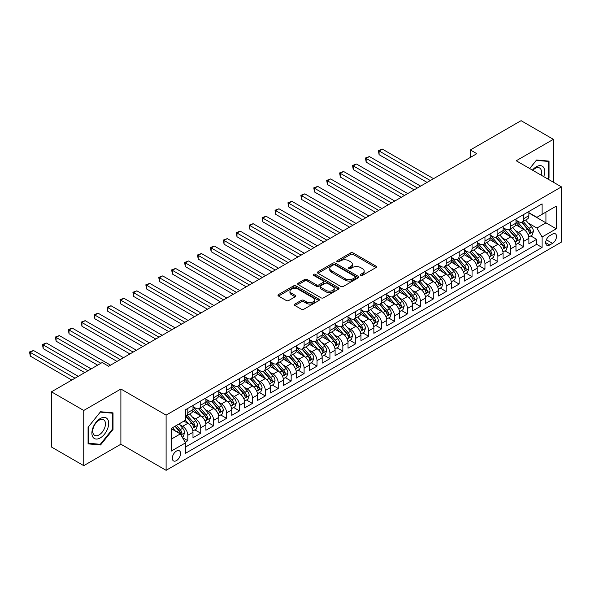 <?xml version="1.0" encoding="UTF-8"?>
<svg xmlns="http://www.w3.org/2000/svg" width="591" height="591" viewBox="0 0 591 591"><rect width="100%" height="100%" fill="white"/><g stroke="black" fill="none" stroke-linecap="round" stroke-linejoin="round"><path stroke-width="0.89" d="M360.717 275.362A1.256 0.724 0 0 0 362.49 275.362L375.965 267.583A1.795 1.034 0 0 0 376.489 266.851A1.795 1.034 0 0 0 375.965 266.12L353.137 252.941A1.795 1.034 0 0 0 350.603 252.941L337.129 260.72A1.256 0.724 0 0 0 336.759 261.229A1.256 0.724 0 0 0 337.129 261.747A1.256 0.724 0 0 0 338.902 261.747L340.645 260.742A5.74 3.317 0 0 1 348.764 260.742L350.662 261.835A5.74 3.317 0 0 1 352.347 264.177A5.74 3.317 0 0 1 350.662 266.519L348.919 267.531A1.256 0.724 0 0 0 348.557 268.041A1.256 0.724 0 0 0 348.919 268.55A1.256 0.724 0 0 0 350.699 268.55L352.443 267.546A5.74 3.317 0 0 1 360.554 267.546L362.46 268.646A5.74 3.317 0 0 1 364.137 270.988A5.74 3.317 0 0 1 362.46 273.33L360.717 274.335A1.256 0.724 0 0 0 360.347 274.852A1.256 0.724 0 0 0 360.717 275.362L360.717 274.335M176.443 460.625A5.844 3.376 120 0 0 180.262 455.476A5.844 3.376 120 0 0 179.369 450.785A5.844 3.376 120 0 0 176.443 451.081A5.844 3.376 120 0 0 172.624 456.23A5.844 3.376 120 0 0 173.525 460.914A5.844 3.376 120 0 0 176.443 460.625M294.931 304.047A1.795 1.034 0 0 0 294.407 304.779A1.795 1.034 0 0 0 294.931 305.51L301.336 309.204A1.795 1.034 0 0 0 303.87 309.204L318.837 300.568A1.795 1.034 0 0 0 319.362 299.836A1.795 1.034 0 0 0 318.837 299.105L296.01 285.926A1.795 1.034 0 0 0 293.476 285.926L278.509 294.562A1.795 1.034 0 0 0 277.984 295.293A1.795 1.034 0 0 0 278.509 296.032L286.243 300.494A1.795 1.034 0 0 0 288.777 300.494L295.182 296.8A1.795 1.034 0 0 0 295.707 296.061A1.795 1.034 0 0 0 295.182 295.33L291.348 293.121A4.794 2.77 0 0 1 289.945 291.156A4.794 2.77 0 0 1 292.907 288.6A4.794 2.77 0 0 1 298.13 289.198L313.164 297.879A4.794 2.77 0 0 1 314.567 299.836A4.794 2.77 0 0 1 311.605 302.393A4.794 2.77 0 0 1 306.374 301.794L303.87 300.346A1.795 1.034 0 0 0 301.336 300.346L294.931 304.047L294.931 305.51L301.336 301.838L301.336 300.346M120.889 389.018L83.745 410.464L51.447 391.818L51.447 447.01L83.745 465.664L120.889 444.218L166.108 470.325L166.108 415.126L120.889 389.018L120.889 444.218M553.375 182.213L553.375 139.328L516.231 160.767L561.45 186.874L166.108 415.126M553.375 139.328L521.077 120.675L470.37 149.951L470.37 157.413M51.447 391.818L102.162 362.542L108.618 366.265L476.826 153.682L470.37 149.951M340.771 286.436A1.795 1.034 0 0 0 343.312 286.436L358.272 277.8A1.795 1.034 0 0 0 358.803 277.068A1.795 1.034 0 0 0 358.272 276.337L335.452 263.158A1.795 1.034 0 0 0 332.91 263.158L317.951 271.794A1.795 1.034 0 0 0 317.419 272.525A1.795 1.034 0 0 0 317.951 273.256L340.771 286.436M314.072 275.635A1.256 0.724 0 0 1 315.35 275.812L315.35 274.32L338.554 287.721A1.795 1.034 0 0 1 339.079 288.452A1.795 1.034 0 0 1 338.554 289.184L323.587 297.82A1.795 1.034 0 0 1 321.053 297.82L298.226 284.64L304.631 280.976L304.631 279.484L298.226 283.178A1.795 1.034 0 0 0 297.701 283.909A1.795 1.034 0 0 0 298.226 284.64L298.226 283.178M304.631 280.976A1.795 1.034 0 0 1 307.165 280.976L307.165 279.484A1.795 1.034 0 0 0 304.631 279.484M307.165 279.484L316.429 284.825A1.795 1.034 0 0 0 318.963 284.825L323.211 282.372A1.795 1.034 0 0 0 323.735 281.641A1.795 1.034 0 0 0 323.211 280.91L313.57 275.347A1.256 0.724 0 0 1 313.208 274.83A1.256 0.724 0 0 1 313.976 274.165A1.256 0.724 0 0 1 315.35 274.32M185.131 442.26L187.812 440.709L182.456 437.613M179.405 424.441L182.649 426.31A7.306 4.218 60 0 1 187.812 435.264L192.984 432.28L192.984 437.724L200.733 433.247L194.853 429.856M192.326 416.98L195.569 418.856A7.306 4.218 60 0 1 200.733 427.803L205.904 424.818L205.904 430.27L213.654 425.793L207.773 422.395M205.24 409.526L208.49 411.395A7.306 4.218 60 0 1 213.654 420.349L218.825 417.364L218.825 422.809L226.575 418.332L220.694 414.941M218.16 402.065L221.403 403.934A7.306 4.218 60 0 1 226.575 412.887L231.738 409.903L231.738 415.347L239.495 410.871L233.615 407.48M231.081 394.603L234.324 396.48A7.306 4.218 60 0 1 239.495 405.426L244.659 402.441L244.659 407.886L252.416 403.417L246.536 400.018M244.002 387.142L247.245 389.018A7.306 4.218 60 0 1 252.416 397.972L257.58 394.987L257.58 400.432L265.329 395.955L259.456 392.564M256.922 379.688L260.166 381.557A7.306 4.218 60 0 1 265.329 390.511L270.501 387.526L270.501 392.971L278.25 388.494L272.377 385.103M269.843 372.227L273.086 374.103A7.306 4.218 60 0 1 278.25 383.049L283.421 380.065L283.421 385.509L291.171 381.04L285.29 377.642M282.764 364.765L286.007 366.642A7.306 4.218 60 0 1 291.171 375.595L296.342 372.611L296.342 378.055L304.092 373.578L298.211 370.188M295.677 357.311L298.92 359.18A7.306 4.218 60 0 1 304.092 368.134L309.263 365.149L309.263 370.594L317.012 366.117L311.132 362.726M308.598 349.85L311.841 351.726A7.306 4.218 60 0 1 317.012 360.673L322.176 357.688L322.176 363.133L329.933 358.663L324.053 355.265M321.519 342.388L324.762 344.265A7.306 4.218 60 0 1 329.933 353.211L335.097 350.234L335.097 355.679L342.854 351.202L336.973 347.804M334.44 334.934L337.683 336.804A7.306 4.218 60 0 1 342.854 345.757L348.018 342.773L348.018 348.217L355.767 343.74L349.894 340.35M347.36 327.473L350.603 329.342A7.306 4.218 60 0 1 355.767 338.296L360.938 335.311L360.938 340.756L368.688 336.279L362.808 332.888M360.281 320.012L363.524 321.888A7.306 4.218 60 0 1 368.688 330.834L373.859 327.857L373.859 333.302L381.609 328.825L375.728 325.427M373.194 312.558L376.445 314.427A7.306 4.218 60 0 1 381.609 323.38L386.78 320.396L386.78 325.84L394.529 321.364L388.649 317.973M386.115 305.096L389.358 306.965A7.306 4.218 60 0 1 394.529 315.919L399.693 312.935L399.693 318.379L407.45 313.902L401.57 310.511M399.036 297.635L402.279 299.511A7.306 4.218 60 0 1 407.45 308.458L412.614 305.473L412.614 310.925L420.371 306.448L414.49 303.05M411.957 290.181L415.2 292.05A7.306 4.218 60 0 1 420.371 301.004L425.535 298.019L425.535 303.464L433.284 298.987L427.411 295.596M424.877 282.72L428.12 284.589A7.306 4.218 60 0 1 433.284 293.542L438.456 290.558L438.456 296.002L446.205 291.526L440.332 288.135M437.798 275.258L441.041 277.135A7.306 4.218 60 0 1 446.205 286.081L451.376 283.096L451.376 288.541L459.126 284.072L453.245 280.673M450.719 267.797L453.962 269.673A7.306 4.218 60 0 1 459.126 278.627L464.297 275.642L464.297 281.087L472.046 276.61L466.166 273.219M463.632 260.343L466.875 262.212A7.306 4.218 60 0 1 472.046 271.166L477.218 268.181L477.218 273.626L484.967 269.149L479.087 265.758M476.553 252.882L479.796 254.758A7.306 4.218 60 0 1 484.967 263.704L490.131 260.72L490.131 266.164L497.888 261.695L492.007 258.297M489.474 245.42L492.717 247.297A7.306 4.218 60 0 1 497.888 256.25L503.052 253.266L503.052 258.71L510.809 254.233L504.928 250.843M502.394 237.966L505.637 239.835A7.306 4.218 60 0 1 510.809 248.789L515.973 245.804L515.973 251.249L523.722 246.772L523.722 241.327A7.306 4.218 -120 0 0 518.558 232.381L515.315 230.505M517.849 243.381L523.722 246.772M192.984 432.28A7.306 4.218 -120 0 0 187.812 423.333L183.941 421.095M205.904 424.818A7.306 4.218 -120 0 0 200.733 415.872L192.747 411.255M218.825 417.364A7.306 4.218 -120 0 0 213.654 408.411L205.668 403.801M231.738 409.903A7.306 4.218 -120 0 0 226.575 400.949L218.581 396.339M244.659 402.441A7.306 4.218 -120 0 0 239.495 393.495L231.502 388.878M257.58 394.987A7.306 4.218 -120 0 0 252.416 386.034L244.423 381.424M270.501 387.526A7.306 4.218 -120 0 0 265.329 378.572L257.344 373.963M283.421 380.065A7.306 4.218 -120 0 0 278.25 371.118L270.264 366.501M296.342 372.611A7.306 4.218 -120 0 0 291.171 363.657L283.185 359.047M309.263 365.149A7.306 4.218 -120 0 0 304.092 356.196L296.098 351.586M322.176 357.688A7.306 4.218 -120 0 0 317.012 348.742L309.019 344.125M335.097 350.234A7.306 4.218 -120 0 0 329.933 341.28L321.94 336.671M348.018 342.773A7.306 4.218 -120 0 0 342.854 333.819L334.861 329.209M360.938 335.311A7.306 4.218 -120 0 0 355.767 326.365L347.781 321.748M373.859 327.857A7.306 4.218 -120 0 0 368.688 318.904L360.702 314.286M386.78 320.396A7.306 4.218 -120 0 0 381.609 311.442L373.623 306.832M399.693 312.935A7.306 4.218 -120 0 0 394.529 303.988L386.536 299.371M412.614 305.473A7.306 4.218 -120 0 0 407.45 296.527L399.457 291.91M425.535 298.019A7.306 4.218 -120 0 0 420.371 289.065L412.378 284.456M438.456 290.558A7.306 4.218 -120 0 0 433.284 281.604L425.298 276.994M451.376 283.096A7.306 4.218 -120 0 0 446.205 274.15L438.219 269.533M464.297 275.642A7.306 4.218 -120 0 0 459.126 266.689L451.14 262.079M477.218 268.181A7.306 4.218 -120 0 0 472.046 259.227L464.053 254.618M490.131 260.72A7.306 4.218 -120 0 0 484.967 251.773L476.974 247.156M503.052 253.266A7.306 4.218 -120 0 0 497.888 244.312L489.895 239.702M515.973 245.804A7.306 4.218 -120 0 0 510.809 236.851L502.815 232.241M552.533 234.095L549.696 235.735A5.666 3.273 120 0 0 545.995 240.729A5.666 3.273 120 0 0 546.86 245.265A5.666 3.273 120 0 0 549.696 244.984L552.533 243.344A5.666 3.273 120 0 0 556.234 238.35A5.666 3.273 120 0 0 555.37 233.814A5.666 3.273 120 0 0 552.533 234.095M166.108 470.325L561.45 242.074L561.45 186.874M171.279 439.143L180.321 433.92L185.493 442.873L185.493 453.312L542.073 247.444L542.073 237.006L536.901 228.052L528.236 223.043M185.493 442.873L171.279 451.081L171.279 428.401L185.493 420.194L185.493 409.755L542.073 203.88L542.073 214.326L556.279 206.119L556.279 228.798L542.073 237.006M192.984 406.623L195.569 408.115A7.306 4.218 60 0 0 199.219 408.477L204.39 405.492A7.306 4.218 -120 0 0 205.904 402.146L205.904 397.972M205.904 399.161L208.49 400.654A7.306 4.218 60 0 0 212.139 401.016L217.311 398.031A7.306 4.218 -120 0 0 218.825 394.685L218.825 390.511M218.825 391.7L221.403 393.192A7.306 4.218 60 0 0 225.06 393.554L230.231 390.57A7.306 4.218 -120 0 0 231.738 387.231L231.738 383.049M231.738 384.246L234.324 385.738A7.306 4.218 60 0 0 237.981 386.1L243.145 383.116A7.306 4.218 -120 0 0 244.659 379.769L244.659 375.588M244.659 376.785L247.245 378.277A7.306 4.218 60 0 0 250.902 378.639L256.066 375.654A7.306 4.218 -120 0 0 257.58 372.308L257.58 368.134M257.58 369.323L260.166 370.816A7.306 4.218 60 0 0 263.822 371.178L268.986 368.193A7.306 4.218 -120 0 0 270.501 364.854L270.501 360.673M270.501 361.869L273.086 363.362A7.306 4.218 60 0 0 276.736 363.724L281.907 360.739A7.306 4.218 -120 0 0 283.421 357.392L283.421 353.211M283.421 354.408L286.007 355.9A7.306 4.218 60 0 0 289.656 356.262L294.828 353.278A7.306 4.218 -120 0 0 296.342 349.931L296.342 345.757M296.342 346.947L298.92 348.439A7.306 4.218 60 0 0 302.577 348.801L307.748 345.816A7.306 4.218 -120 0 0 309.263 342.47L309.263 338.296M309.263 339.493L311.841 340.985A7.306 4.218 60 0 0 315.498 341.347L320.662 338.362A7.306 4.218 -120 0 0 322.176 335.016L322.176 330.834M322.176 332.031L324.762 333.523A7.306 4.218 60 0 0 328.419 333.885L333.583 330.901A7.306 4.218 -120 0 0 335.097 327.554L335.097 323.38M335.097 324.57L337.683 326.062A7.306 4.218 60 0 0 341.339 326.424L346.503 323.44A7.306 4.218 -120 0 0 348.018 320.093L348.018 315.919M348.018 317.116L350.603 318.601A7.306 4.218 60 0 0 354.253 318.963L359.424 315.986A7.306 4.218 -120 0 0 360.938 312.639L360.938 308.458M360.938 309.654L363.524 311.147A7.306 4.218 60 0 0 367.174 311.509L372.345 308.524A7.306 4.218 -120 0 0 373.859 305.178L373.859 301.004M373.859 302.193L376.445 303.685A7.306 4.218 60 0 0 380.094 304.047L385.266 301.063A7.306 4.218 -120 0 0 386.78 297.716L386.78 293.542M386.78 294.732L389.358 296.224A7.306 4.218 60 0 0 393.015 296.586L398.186 293.609A7.306 4.218 -120 0 0 399.693 290.262L399.693 286.081M399.693 287.278L402.279 288.77A7.306 4.218 60 0 0 405.936 289.132L411.1 286.147A7.306 4.218 -120 0 0 412.614 282.801L412.614 278.627M412.614 279.816L415.2 281.309A7.306 4.218 60 0 0 418.856 281.671L424.02 278.686A7.306 4.218 -120 0 0 425.535 275.34L425.535 271.166M425.535 272.355L428.12 273.847A7.306 4.218 60 0 0 431.777 274.209L436.941 271.225A7.306 4.218 -120 0 0 438.456 267.886L438.456 263.704M438.456 264.901L441.041 266.393A7.306 4.218 60 0 0 444.691 266.755L449.862 263.771A7.306 4.218 -120 0 0 451.376 260.424L451.376 256.243M451.376 257.44L453.962 258.932A7.306 4.218 60 0 0 457.611 259.294L462.783 256.309A7.306 4.218 -120 0 0 464.297 252.963L464.297 248.789M464.297 249.978L466.875 251.47A7.306 4.218 60 0 0 470.532 251.832L475.703 248.848A7.306 4.218 -120 0 0 477.218 245.509L477.218 241.327M477.218 242.524L479.796 244.017A7.306 4.218 60 0 0 483.453 244.379L488.617 241.394A7.306 4.218 -120 0 0 490.131 238.047L490.131 233.866M490.131 235.063L492.717 236.555A7.306 4.218 60 0 0 496.374 236.917L501.537 233.933A7.306 4.218 -120 0 0 503.052 230.586L503.052 226.412M503.052 227.601L505.637 229.094A7.306 4.218 60 0 0 509.294 229.456L514.458 226.471A7.306 4.218 -120 0 0 515.973 223.125L515.973 218.951M185.493 447.047L536.643 244.312L536.643 239.318L528.893 243.787L528.893 238.343A7.306 4.218 -120 0 0 523.722 229.397L515.736 224.779M515.973 220.148L518.558 221.64A7.306 4.218 -120 0 0 522.208 222.002A7.306 4.218 -120 0 0 523.722 218.655L523.722 214.474M522.208 222.002L527.379 219.017A7.306 4.218 -120 0 0 528.893 215.671L528.893 211.489M187.812 408.411L187.812 412.592A7.306 4.218 60 0 1 186.298 415.931A7.306 4.218 60 0 1 185.493 416.227M186.298 415.931L191.469 412.954A7.306 4.218 -120 0 0 192.984 409.607L192.984 405.426M200.733 400.949L200.733 405.13A7.306 4.218 60 0 1 199.219 408.477M213.654 393.495L213.654 397.669A7.306 4.218 60 0 1 212.139 401.016M226.575 386.034L226.575 390.208A7.306 4.218 60 0 1 225.06 393.554M239.495 378.572L239.495 382.754A7.306 4.218 60 0 1 237.981 386.1M252.416 371.118L252.416 375.292A7.306 4.218 60 0 1 250.902 378.639M265.329 363.657L265.329 367.831A7.306 4.218 60 0 1 263.822 371.178M278.25 356.196L278.25 360.377A7.306 4.218 60 0 1 276.736 363.724M291.171 348.742L291.171 352.916A7.306 4.218 60 0 1 289.656 356.262M304.092 341.28L304.092 345.454A7.306 4.218 60 0 1 302.577 348.801M317.012 333.819L317.012 338A7.306 4.218 60 0 1 315.498 341.347M329.933 326.365L329.933 330.539A7.306 4.218 60 0 1 328.419 333.885M342.854 318.904L342.854 323.078A7.306 4.218 60 0 1 341.339 326.424M355.767 311.442L355.767 315.624A7.306 4.218 60 0 1 354.253 318.963M368.688 303.981L368.688 308.162A7.306 4.218 60 0 1 367.174 311.509M381.609 296.527L381.609 300.701A7.306 4.218 60 0 1 380.094 304.047M394.529 289.065L394.529 293.247A7.306 4.218 60 0 1 393.015 296.586M407.45 281.604L407.45 285.785A7.306 4.218 60 0 1 405.936 289.132M420.371 274.15L420.371 278.324A7.306 4.218 60 0 1 418.856 281.671M433.284 266.689L433.284 270.863A7.306 4.218 60 0 1 431.777 274.209M446.205 259.227L446.205 263.409A7.306 4.218 60 0 1 444.691 266.755M459.126 251.773L459.126 255.947A7.306 4.218 60 0 1 457.611 259.294M472.046 244.312L472.046 248.486A7.306 4.218 60 0 1 470.532 251.832M484.967 236.851L484.967 241.032A7.306 4.218 60 0 1 483.453 244.379M497.888 229.397L497.888 233.571A7.306 4.218 60 0 1 496.374 236.917M510.809 221.935L510.809 226.109A7.306 4.218 60 0 1 509.294 229.456M510.809 248.789L510.809 254.233M497.888 256.25L497.888 261.695M484.967 263.704L484.967 269.149M472.046 271.166L472.046 276.61M459.126 278.627L459.126 284.072M446.205 286.081L446.205 291.526M433.284 293.542L433.284 298.987M420.371 301.004L420.371 306.448M407.45 308.458L407.45 313.902M394.529 315.919L394.529 321.364M381.609 323.38L381.609 328.825M368.688 330.834L368.688 336.279M355.767 338.296L355.767 343.74M342.854 345.757L342.854 351.202M329.933 353.211L329.933 358.663M317.012 360.673L317.012 366.117M304.092 368.134L304.092 373.578M291.171 375.595L291.171 381.04M278.25 383.049L278.25 388.494M265.329 390.511L265.329 395.955M252.416 397.972L252.416 403.417M239.495 405.426L239.495 410.871M226.575 412.887L226.575 418.332M213.654 420.349L213.654 425.793M200.733 427.803L200.733 433.247M187.812 435.264L187.812 440.709M180.321 433.92L171.279 428.697M536.901 228.052L545.944 222.829L545.944 212.088L556.279 206.119M528.893 212.982L556.279 228.798M528.893 212.686L536.901 217.311L542.073 214.326M83.745 410.464L83.745 465.664M530.762 235.92L536.643 239.318M536.643 244.312L542.073 247.444M547.96 179.088L549.046 177.736L549.046 161.114L536.576 159.998L529.706 168.546L536.318 160.368L548.404 161.446L548.404 177.551L547.414 178.778M88.074 443.871L100.544 444.986L113.014 429.48L113.014 412.858L100.544 411.742L88.074 427.249L88.074 443.871M548.404 177.359L549.046 177.736M112.364 429.103L113.014 429.48M99.229 444.225L100.544 444.986M361.219 275.539L362.46 274.822A5.74 3.317 0 0 0 364.137 272.481L364.137 270.988M352.347 264.177L352.347 265.669A5.74 3.317 0 0 1 350.662 268.011L349.421 268.728M375.942 267.597L353.137 254.433A1.795 1.034 0 0 0 350.603 254.433L337.631 261.924M358.272 276.337L358.272 277.8L335.452 264.65A1.795 1.034 0 0 0 332.91 264.65L317.973 273.271L317.951 271.794M355.102 277.578A1.256 0.724 0 0 0 355.472 277.068A1.256 0.724 0 0 0 355.102 276.551L335.067 264.982A1.256 0.724 0 0 0 333.294 264.982L331.455 266.046A5.74 3.317 0 0 0 329.771 268.388A5.74 3.317 0 0 0 331.455 270.73L345.151 278.642A5.74 3.317 0 0 0 353.263 278.642L355.102 277.578L355.102 279.07A1.256 0.724 0 0 0 355.472 278.56L355.472 277.068M329.771 268.388L329.771 269.88A5.74 3.317 0 0 0 331.455 272.222L331.455 270.73M355.102 279.07L353.263 280.134A5.74 3.317 0 0 1 345.151 280.134L331.455 272.222M307.165 280.976L316.429 286.317A1.795 1.034 0 0 0 318.963 286.317L323.211 283.865A1.795 1.034 0 0 0 323.735 283.133L323.735 281.641M315.35 275.812L338.532 289.198M326.033 290.373A4.794 2.77 0 0 0 331.263 290.971A4.794 2.77 0 0 0 334.225 288.415A4.794 2.77 0 0 0 332.814 286.458L327.525 283.399A1.795 1.034 0 0 0 324.984 283.399L320.736 285.852A1.795 1.034 0 0 0 320.211 286.583A1.795 1.034 0 0 0 320.736 287.315L326.033 290.373L326.033 291.865A4.794 2.77 0 0 0 331.263 292.464A4.794 2.77 0 0 0 334.225 289.908L334.225 288.415M320.211 286.583L320.211 288.076A1.795 1.034 0 0 0 320.736 288.807L320.736 287.315M326.033 291.865L320.736 288.807M314.567 299.836L314.567 301.329A4.794 2.77 0 0 1 311.605 303.885A4.794 2.77 0 0 1 306.374 303.286L303.87 301.838A1.795 1.034 0 0 0 301.336 301.838M289.945 291.156L289.945 292.648A4.794 2.77 0 0 0 291.348 294.606L291.348 293.121M295.182 295.33L295.182 296.8L291.348 294.606M318.815 300.583L296.01 287.418A1.795 1.034 0 0 0 293.476 287.418L278.531 296.039M528.782 237.065L532.122 235.137L533.414 231.406A4.839 2.792 -120 0 0 531.531 226.863L525.628 220.029M524.446 229.869L517.443 221.758A13.977 8.067 -120 0 0 515.973 220.221M520.605 227.594L516.689 223.058A11.606 6.7 -120 0 0 515.973 222.282M433.543 178.674L382.318 149.095L379.09 150.964L379.09 154.694L427.086 182.405M521.55 222.26L527.527 229.175A4.839 2.792 60 0 1 529.248 232.507C529.979 233.482 530.496 233.186 530.799 231.613A4.839 2.792 -120 0 0 529.071 228.281L523.168 221.448M521.905 222.15L528.317 229.574A2.467 1.426 60 0 1 528.938 230.542L530.799 231.613M529.248 232.507L529.602 233.083M379.09 154.694L378.38 150.55L430.314 180.536M378.38 150.55L382.318 149.095M543.764 176.665A11.879 6.856 120 0 0 536.318 166.773A11.879 6.856 120 0 0 532.432 170.127M541.053 175.099A8.991 5.193 120 0 0 539.642 168.007A8.991 5.193 120 0 0 535.143 168.45A8.991 5.193 120 0 0 532.794 170.334M547.598 160.981L548.404 161.446M107.555 428.867A11.879 6.856 120 0 0 104.481 417.394A11.879 6.856 120 0 0 93.009 427.566A11.879 6.856 120 0 0 96.089 439.039A11.879 6.856 120 0 0 107.555 428.867M104.614 428.024A8.991 5.193 120 0 0 103.602 419.75A8.991 5.193 120 0 0 93.6 427.042A8.991 5.193 120 0 0 94.612 435.323A8.991 5.193 120 0 0 104.614 428.024M88.207 443.243L88.207 427.138L100.285 412.112L112.364 413.19L112.364 429.295L100.285 444.321L88.074 443.169M111.566 412.725L112.364 413.19M515.862 244.526L519.201 242.598L520.494 238.867A4.839 2.792 -120 0 0 518.61 234.324L512.707 227.483M511.525 237.323L504.522 229.219A13.977 8.067 -120 0 0 503.052 227.683M507.684 235.048L503.768 230.52A11.606 6.7 -120 0 0 503.052 229.736M420.629 186.128L369.397 156.556L366.169 158.425L366.169 162.148L414.165 189.859M508.637 229.722L514.606 236.636A4.839 2.792 60 0 1 516.327 239.968C517.059 240.943 517.576 240.64 517.879 239.074A4.839 2.792 -120 0 0 516.157 235.735L510.255 228.902M508.984 229.611L515.396 237.035A2.467 1.426 60 0 1 516.024 238.003L517.879 239.074M516.327 239.968L516.682 240.544M366.169 162.148L365.46 158.011L417.394 187.997M365.46 158.011L369.397 156.556M502.948 251.98L506.28 250.059L507.573 246.329A4.839 2.792 -120 0 0 505.689 241.778L499.787 234.945M498.605 244.785L491.601 236.681A13.977 8.067 -120 0 0 490.131 235.144M494.763 242.509L490.848 237.974A11.606 6.7 -120 0 0 490.131 237.198M407.709 193.589L356.484 164.017L353.248 165.879L353.248 169.61L401.245 197.32M495.716 237.176L501.685 244.09A4.839 2.792 60 0 1 503.414 247.43C504.138 248.405 504.655 248.102 504.958 246.536A4.839 2.792 -120 0 0 503.237 243.196L497.334 236.363M496.063 237.065L502.483 244.497A2.467 1.426 60 0 1 503.104 245.457L504.958 246.536M503.414 247.43L503.761 247.998M353.248 169.61L352.539 165.473L404.473 195.458M352.539 165.473L356.484 164.017M490.028 259.442L493.367 257.513L494.652 253.783A4.839 2.792 -120 0 0 492.768 249.239L486.866 242.406M485.684 252.246L478.68 244.142A13.977 8.067 -120 0 0 477.218 242.605M481.842 249.971L477.927 245.435A11.606 6.7 -120 0 0 477.218 244.659M394.788 201.051L343.563 171.471L340.327 173.34L340.327 177.071L388.324 204.781M482.795 244.637L488.764 251.552A4.839 2.792 60 0 1 490.493 254.884C491.217 255.859 491.734 255.563 492.044 253.99A4.839 2.792 -120 0 0 490.316 250.658L484.413 243.824M483.142 244.526L489.562 251.951A2.467 1.426 60 0 1 490.183 252.918L492.044 253.99M490.493 254.884L490.84 255.46M340.327 177.071L339.618 172.927L391.56 202.912M339.618 172.927L343.563 171.471M477.107 266.903L480.446 264.975L481.739 261.244A4.839 2.792 -120 0 0 479.848 256.701L473.945 249.86M472.763 259.7L465.767 251.596A13.977 8.067 -120 0 0 464.297 250.059M468.922 257.425L465.006 252.896A11.606 6.7 -120 0 0 464.297 252.113M381.867 208.512L330.642 178.933L327.414 180.802L327.414 184.525L375.411 212.235M469.875 252.098L475.844 259.013A4.839 2.792 60 0 1 477.572 262.345C478.296 263.32 478.813 263.025 479.124 261.451A4.839 2.792 -120 0 0 477.395 258.112L471.492 251.278M470.229 251.988L476.642 259.412A2.467 1.426 60 0 1 477.262 260.38L479.124 261.451M477.572 262.345L477.927 262.921M327.414 184.525L326.697 180.388L378.639 210.374M326.697 180.388L330.642 178.933M464.186 274.357L467.525 272.436L468.818 268.706A4.839 2.792 -120 0 0 466.927 264.155L461.024 257.321M459.842 267.162L452.846 259.057A13.977 8.067 -120 0 0 451.376 257.521M456.008 264.886L452.093 260.35A11.606 6.7 -120 0 0 451.376 259.575M368.947 215.966L317.722 186.394L314.493 188.256L314.493 191.986L362.49 219.697M456.954 259.56L462.923 266.467A4.839 2.792 60 0 1 464.652 269.806C465.383 270.781 465.893 270.479 466.203 268.912A4.839 2.792 -120 0 0 464.474 265.573L458.572 258.74M457.308 259.442L463.721 266.873A2.467 1.426 60 0 1 464.341 267.834L466.203 268.912M464.652 269.806L465.006 270.375M314.493 191.986L313.784 187.849L365.718 217.835M313.784 187.849L317.722 186.394M451.265 281.818L454.605 279.89L455.897 276.16A4.839 2.792 -120 0 0 454.014 271.616L448.111 264.783M446.922 274.623L439.926 266.519A13.977 8.067 -120 0 0 438.456 264.982M443.087 272.348L439.172 267.812A11.606 6.7 -120 0 0 438.456 267.036M356.026 223.428L304.801 193.855L301.573 195.717L301.573 199.448L349.569 227.158M444.033 267.014L450.002 273.929A4.839 2.792 60 0 1 451.731 277.26C452.462 278.235 452.979 277.94 453.282 276.366A4.839 2.792 -120 0 0 451.554 273.035L445.651 266.201M444.388 266.903L450.8 274.327A2.467 1.426 60 0 1 451.421 275.295L453.282 276.366M451.731 277.26L452.085 277.836M301.573 199.448L300.863 195.303L352.797 225.289M300.863 195.303L304.801 193.855M438.345 289.28L441.684 287.352L442.977 283.621A4.839 2.792 -120 0 0 441.093 279.078L435.19 272.244M434.008 282.077L427.005 273.973A13.977 8.067 -120 0 0 425.535 272.436M430.167 279.809L426.251 275.273A11.606 6.7 -120 0 0 425.535 274.49M343.105 230.889L291.88 201.309L288.652 203.178L288.652 206.902L336.648 234.612M431.112 274.475L437.089 281.39A4.839 2.792 60 0 1 438.81 284.722C439.541 285.697 440.059 285.401 440.361 283.828A4.839 2.792 -120 0 0 438.64 280.496L432.73 273.655M431.467 274.364L437.879 281.789A2.467 1.426 60 0 1 438.507 282.757L440.361 283.828M438.81 284.722L439.165 285.298M288.652 206.902L287.943 202.765L339.877 232.751M287.943 202.765L291.88 201.309M425.424 296.741L428.763 294.813L430.056 291.082A4.839 2.792 -120 0 0 428.172 286.532L422.27 279.698M421.088 289.538L414.084 281.434A13.977 8.067 -120 0 0 412.614 279.898M417.246 287.263L413.331 282.734A11.606 6.7 -120 0 0 412.614 281.951M330.192 238.343L278.959 208.771L275.731 210.632L275.731 214.363L323.728 242.074M418.199 281.937L424.168 288.844A4.839 2.792 60 0 1 425.889 292.183C426.621 293.158 427.138 292.855 427.441 291.289A4.839 2.792 -120 0 0 425.719 287.95L419.817 281.117M418.546 281.818L424.966 289.25A2.467 1.426 60 0 1 425.586 290.211L427.441 291.289M425.889 292.183L426.244 292.759M275.731 214.363L275.022 210.226L326.956 240.212M275.022 210.226L278.959 208.771M412.511 304.195L415.85 302.267L417.135 298.536A4.839 2.792 -120 0 0 415.251 293.993L409.349 287.16M408.167 297L401.163 288.896A13.977 8.067 -120 0 0 399.693 287.359M404.325 294.724L400.41 290.188A11.606 6.7 -120 0 0 399.693 289.413M317.271 245.804L266.046 216.232L262.81 218.094L262.81 221.824L310.807 249.535M405.278 289.391L411.247 296.305A4.839 2.792 60 0 1 412.976 299.644C413.7 300.612 414.217 300.317 414.52 298.743A4.839 2.792 -120 0 0 412.799 295.411L406.896 288.578M405.625 289.28L412.045 296.704A2.467 1.426 60 0 1 412.666 297.672L414.52 298.743M412.976 299.644L413.323 300.213M262.81 221.824L262.101 217.68L314.043 247.666M262.101 217.68L266.046 216.232M399.59 311.656L402.929 309.728L404.214 305.998A4.839 2.792 -120 0 0 402.331 301.454L396.428 294.621M395.246 304.454L388.243 296.35A13.977 8.067 -120 0 0 386.78 294.813M391.405 302.186L387.489 297.65A11.606 6.7 -120 0 0 386.78 296.867M304.35 253.266L253.125 223.686L249.897 225.555L249.897 229.286L297.886 256.989M392.358 296.852L398.327 303.767A4.839 2.792 60 0 1 400.055 307.098C400.779 308.074 401.296 307.778 401.607 306.204A4.839 2.792 -120 0 0 399.878 302.873L393.975 296.032M392.705 296.741L399.124 304.166A2.467 1.426 60 0 1 399.745 305.133L401.607 306.204M400.055 307.098L400.403 307.675M249.897 229.286L249.18 225.141L301.122 255.127M249.18 225.141L253.125 223.686M386.669 319.118L390.008 317.19L391.301 313.459A4.839 2.792 -120 0 0 389.41 308.908L383.507 302.075M382.325 311.915L375.329 303.811A13.977 8.067 -120 0 0 373.859 302.274M378.491 309.64L374.576 305.111A11.606 6.7 -120 0 0 373.859 304.328M291.429 260.72L240.205 231.147L236.976 233.009L236.976 236.74L284.973 264.45M379.437 304.313L385.406 311.221A4.839 2.792 60 0 1 387.135 314.56C387.859 315.535 388.376 315.232 388.686 313.666A4.839 2.792 -120 0 0 386.957 310.327L381.055 303.493M379.791 304.195L386.204 311.627A2.467 1.426 60 0 1 386.824 312.587L388.686 313.666M387.135 314.56L387.489 315.136M236.976 236.74L236.267 232.603L288.201 262.589M236.267 232.603L240.205 231.147M373.748 326.572L377.088 324.644L378.38 320.913A4.839 2.792 -120 0 0 376.497 316.37L370.594 309.536M369.405 319.376L362.409 311.272A13.977 8.067 -120 0 0 360.938 309.736M365.57 317.101L361.655 312.565A11.606 6.7 -120 0 0 360.938 311.789M278.509 268.181L227.284 238.609L224.055 240.471L224.055 244.201L272.052 271.912M366.516 311.767L372.485 318.682A4.839 2.792 60 0 1 374.214 322.021C374.945 322.989 375.462 322.693 375.765 321.12A4.839 2.792 -120 0 0 374.037 317.788L368.134 310.955M366.871 311.656L373.283 319.088A2.467 1.426 60 0 1 373.904 320.049L375.765 321.12M374.214 322.021L374.568 322.59M224.055 244.201L223.346 240.064L275.28 270.043M223.346 240.064L227.284 238.609M360.828 334.033L364.167 332.105L365.46 328.374A4.839 2.792 -120 0 0 363.576 323.831L357.673 316.998M356.491 326.838L349.488 318.726A13.977 8.067 -120 0 0 348.018 317.19M352.65 324.562L348.734 320.026A11.606 6.7 -120 0 0 348.018 319.243M265.588 275.642L214.363 246.063L211.135 247.932L211.135 251.663L259.131 279.373M353.595 319.229L359.572 326.143A4.839 2.792 60 0 1 361.293 329.475C362.024 330.45 362.542 330.155 362.844 328.581A4.839 2.792 -120 0 0 361.116 325.249L355.213 318.409M353.95 319.118L360.362 326.542A2.467 1.426 60 0 1 360.983 327.51L362.844 328.581M361.293 329.475L361.648 330.051M211.135 251.663L210.426 247.518L262.36 277.504M210.426 247.518L214.363 246.063M347.907 341.495L351.246 339.566L352.539 335.836A4.839 2.792 -120 0 0 350.655 331.285L344.752 324.452M343.57 334.292L336.567 326.188A13.977 8.067 -120 0 0 335.097 324.651M339.729 332.016L335.814 327.488A11.606 6.7 -120 0 0 335.097 326.705M252.675 283.096L201.442 253.524L198.214 255.386L198.214 259.117L246.211 286.827M340.682 326.69L346.651 333.597A4.839 2.792 60 0 1 348.372 336.936C349.104 337.912 349.621 337.609 349.924 336.043A4.839 2.792 -120 0 0 348.202 332.703L342.3 325.87M341.029 326.572L347.442 334.004A2.467 1.426 60 0 1 348.069 334.971L349.924 336.043M348.372 336.936L348.727 337.513M198.214 259.117L197.505 254.98L249.439 284.965M197.505 254.98L201.442 253.524M334.994 348.949L338.325 347.02L339.618 343.297A4.839 2.792 -120 0 0 337.734 338.746L331.832 331.913M330.65 341.753L323.646 333.649A13.977 8.067 -120 0 0 322.176 332.112M326.808 339.478L322.893 334.942A11.606 6.7 -120 0 0 322.176 334.166M239.754 290.558L188.529 260.986L185.293 262.847L185.293 266.578L233.29 294.288M327.761 334.144L333.73 341.059A4.839 2.792 60 0 1 335.459 344.398C336.183 345.366 336.7 345.07 337.003 343.497A4.839 2.792 -120 0 0 335.282 340.165L329.379 333.331M328.108 334.033L334.528 341.465A2.467 1.426 60 0 1 335.149 342.425L337.003 343.497M335.459 344.398L335.806 344.967M185.293 266.578L184.584 262.441L236.518 292.419M184.584 262.441L188.529 260.986M322.073 356.41L325.412 354.482L326.697 350.751A4.839 2.792 -120 0 0 324.814 346.208L318.911 339.374M317.729 349.215L310.726 341.103A13.977 8.067 -120 0 0 309.263 339.566M313.887 346.939L309.972 342.403A11.606 6.7 -120 0 0 309.263 341.628M226.833 298.019L175.608 268.44L172.373 270.309L172.373 274.039L220.369 301.75M314.84 341.605L320.81 348.52A4.839 2.792 60 0 1 322.538 351.852C323.262 352.827 323.779 352.531 324.09 350.958A4.839 2.792 -120 0 0 322.361 347.626L316.458 340.793M315.188 341.495L321.607 348.919A2.467 1.426 60 0 1 322.228 349.887L324.09 350.958M322.538 351.852L322.885 352.428M172.373 274.039L171.663 269.895L223.605 299.881M171.663 269.895L175.608 268.44M309.152 363.871L312.491 361.943L313.784 358.212A4.839 2.792 -120 0 0 311.893 353.669L305.99 346.828M304.808 356.668L297.812 348.564A13.977 8.067 -120 0 0 296.342 347.028M300.967 354.393L297.051 349.865A11.606 6.7 -120 0 0 296.342 349.082M213.912 305.473L162.688 275.901L159.459 277.763L159.459 281.493L207.456 309.204M301.92 349.067L307.889 355.981A4.839 2.792 60 0 1 309.618 359.313C310.341 360.288 310.859 359.985 311.169 358.419A4.839 2.792 -120 0 0 309.44 355.08L303.538 348.247M302.267 348.956L308.687 356.38A2.467 1.426 60 0 1 309.307 357.348L311.169 358.419M309.618 359.313L309.972 359.889M159.459 281.493L158.743 277.356L210.684 307.342M158.743 277.356L162.688 275.901M296.231 371.325L299.571 369.405L300.863 365.674A4.839 2.792 -120 0 0 298.972 361.123L293.07 354.29M291.888 364.13L284.892 356.026A13.977 8.067 -120 0 0 283.421 354.489M288.053 361.855L284.138 357.319A11.606 6.7 -120 0 0 283.421 356.543M200.992 312.935L149.767 283.362L146.538 285.224L146.538 288.955L194.535 316.665M288.999 356.521L294.968 363.435A4.839 2.792 60 0 1 296.697 366.775C297.428 367.75 297.938 367.447 298.248 365.881A4.839 2.792 -120 0 0 296.519 362.542L290.617 355.708M289.354 356.41L295.766 363.842A2.467 1.426 60 0 1 296.387 364.802L298.248 365.881M296.697 366.775L297.051 367.343M146.538 288.955L145.829 284.818L197.763 314.804M145.829 284.818L149.767 283.362M283.311 378.787L286.65 376.859L287.943 373.128A4.839 2.792 -120 0 0 286.059 368.585L280.156 361.751M278.967 371.591L271.971 363.487A13.977 8.067 -120 0 0 270.501 361.951M275.133 369.316L271.217 364.78A11.606 6.7 -120 0 0 270.501 364.004M188.071 320.396L136.846 290.816L133.618 292.685L133.618 296.416L181.614 324.127M276.078 363.982L282.047 370.897A4.839 2.792 60 0 1 283.776 374.229C284.507 375.204 285.025 374.908 285.327 373.335A4.839 2.792 -120 0 0 283.599 370.003L277.696 363.17M276.433 363.871L282.845 371.296A2.467 1.426 60 0 1 283.466 372.264L285.327 373.335M283.776 374.229L284.131 374.805M133.618 296.416L132.909 292.272L184.843 322.258M132.909 292.272L136.846 290.816M270.39 386.248L273.729 384.32L275.022 380.589A4.839 2.792 -120 0 0 273.138 376.046L267.235 369.205M266.053 379.045L259.05 370.941A13.977 8.067 -120 0 0 257.58 369.405M262.212 376.77L258.297 372.241A11.606 6.7 -120 0 0 257.58 371.458M175.15 327.857L123.925 298.278L120.697 300.147L120.697 303.87L168.694 331.581M263.158 371.444L269.134 378.358A4.839 2.792 60 0 1 270.855 381.69C271.587 382.665 272.104 382.362 272.407 380.796A4.839 2.792 -120 0 0 270.678 377.457L264.775 370.623M263.512 371.333L269.924 378.757A2.467 1.426 60 0 1 270.552 379.725L272.407 380.796M270.855 381.69L271.21 382.266M120.697 303.87L119.988 299.733L171.922 329.719M119.988 299.733L123.925 298.278M257.469 393.702L260.808 391.781L262.101 388.051A4.839 2.792 -120 0 0 260.217 383.5L254.315 376.666M253.133 386.507L246.129 378.403A13.977 8.067 -120 0 0 244.659 376.866M249.291 384.231L245.376 379.695A11.606 6.7 -120 0 0 244.659 378.92M162.237 335.311L111.005 305.739L107.776 307.601L107.776 311.331L155.773 339.042M250.244 378.905L256.213 385.812A4.839 2.792 60 0 1 257.935 389.151C258.666 390.126 259.183 389.824 259.486 388.257A4.839 2.792 -120 0 0 257.765 384.918L251.862 378.085M250.591 378.787L257.011 386.218A2.467 1.426 60 0 1 257.632 387.179L259.486 388.257M257.935 389.151L258.289 389.72M107.776 311.331L107.067 307.194L159.001 337.18M107.067 307.194L111.005 305.739M244.556 401.163L247.895 399.235L249.18 395.505A4.839 2.792 -120 0 0 247.297 390.961L241.394 384.128M240.212 393.968L233.209 385.864A13.977 8.067 -120 0 0 231.738 384.327M236.37 391.693L232.455 387.157A11.606 6.7 -120 0 0 231.738 386.381M149.316 342.773L98.091 313.2L94.856 315.062L94.856 318.793L142.852 346.503M237.323 386.359L243.293 393.274A4.839 2.792 60 0 1 245.021 396.605C245.745 397.58 246.262 397.285 246.565 395.711A4.839 2.792 -120 0 0 244.844 392.38L238.941 385.546M237.671 386.248L244.09 393.672A2.467 1.426 60 0 1 244.711 394.64L246.565 395.711M245.021 396.605L245.368 397.182M94.856 318.793L94.146 314.648L146.088 344.634M94.146 314.648L98.091 313.2M231.635 408.625L234.974 406.697L236.26 402.966A4.839 2.792 -120 0 0 234.376 398.423L228.473 391.589M227.291 401.422L220.288 393.318A13.977 8.067 -120 0 0 218.825 391.781M223.45 399.154L219.534 394.618A11.606 6.7 -120 0 0 218.825 393.835M136.395 350.234L85.17 320.654L81.942 322.523L81.942 326.247L129.931 353.957M224.403 393.82L230.372 400.735A4.839 2.792 60 0 1 232.1 404.067C232.824 405.042 233.342 404.746 233.652 403.173A4.839 2.792 -120 0 0 231.923 399.834L226.021 393M224.75 393.709L231.17 401.134A2.467 1.426 60 0 1 231.79 402.102L233.652 403.173M232.1 404.067L232.448 404.643M81.942 326.247L81.226 322.11L133.167 352.096M81.226 322.11L85.17 320.654M218.714 416.086L222.053 414.158L223.346 410.427A4.839 2.792 -120 0 0 221.455 405.877L215.552 399.043M214.37 408.883L207.375 400.779A13.977 8.067 -120 0 0 205.904 399.243M210.536 406.608L206.621 402.079A11.606 6.7 -120 0 0 205.904 401.296M123.475 357.688L72.25 328.116L69.021 329.977L69.021 333.708L117.018 361.419M211.482 401.282L217.451 408.189A4.839 2.792 60 0 1 219.18 411.528C219.904 412.503 220.421 412.2 220.731 410.634A4.839 2.792 -120 0 0 219.002 407.295L213.1 400.462M211.837 401.163L218.249 408.595A2.467 1.426 60 0 1 218.869 409.556L220.731 410.634M219.18 411.528L219.534 412.104M69.021 333.708L68.312 329.571L120.246 359.557M68.312 329.571L72.25 328.116M205.794 423.54L209.133 421.612L210.426 417.881A4.839 2.792 -120 0 0 208.542 413.338L202.639 406.505M201.45 416.345L194.454 408.241A13.977 8.067 -120 0 0 192.984 406.704M197.616 414.069L193.7 409.533A11.606 6.7 -120 0 0 192.984 408.758M110.554 365.149L59.329 335.577L56.101 337.439L56.101 341.17L97.633 365.149M198.561 408.736L204.53 415.65A4.839 2.792 60 0 1 206.259 418.989C206.99 419.957 207.507 419.662 207.81 418.088A4.839 2.792 -120 0 0 206.082 414.756L200.179 407.923M198.916 408.625L205.328 416.049A2.467 1.426 60 0 1 205.949 417.017L207.81 418.088M206.259 418.989L206.614 419.558M56.101 341.17L55.391 337.025L100.869 363.288M55.391 337.025L59.329 335.577M192.873 431.002L196.212 429.073L197.505 425.343A4.839 2.792 -120 0 0 195.621 420.799L189.718 413.966M188.536 423.799L185.441 420.223M184.695 421.531L184.193 420.947M91.177 368.88L46.408 343.031L43.18 344.9L43.18 348.631L84.712 372.611M185.64 416.197L191.617 423.112A4.839 2.792 60 0 1 193.338 426.443C194.07 427.419 194.587 427.123 194.89 425.55A4.839 2.792 -120 0 0 193.161 422.218L187.258 415.377M185.995 416.086L192.407 423.511A2.467 1.426 60 0 1 193.028 424.478L194.89 425.55M193.338 426.443L193.693 427.02M43.18 348.631L42.471 344.487L87.948 370.742M42.471 344.487L46.408 343.031M182.198 437.17L183.291 436.535L184.584 432.804A4.839 2.792 -120 0 0 182.7 428.253L178.984 423.954M175.512 431.149L172.52 427.685M171.774 428.985L171.279 428.416M78.256 376.334L33.488 350.493L30.259 352.354L30.259 356.085L71.799 380.065M174.98 426.266L178.696 430.566A4.839 2.792 60 0 1 180.418 433.905C181.149 434.88 181.666 434.577 181.969 433.011A4.839 2.792 -120 0 0 180.248 429.672L176.524 425.372M175.276 426.096L179.487 430.972A2.467 1.426 60 0 1 180.115 431.932L181.969 433.011M180.418 433.905L180.772 434.481M30.259 356.085L29.55 351.948L75.027 378.203M29.55 351.948L33.488 350.493M182.649 426.31L187.812 423.333M195.569 418.856L200.733 415.872M208.49 411.395L213.654 408.411M221.403 403.934L226.575 400.949M234.324 396.48L239.495 393.495M247.245 389.018L252.416 386.034M260.166 381.557L265.329 378.572M273.086 374.103L278.25 371.118M286.007 366.642L291.171 363.657M298.92 359.18L304.092 356.196M311.841 351.726L317.012 348.742M324.762 344.265L329.933 341.28M337.683 336.804L342.854 333.819M350.603 329.342L355.767 326.365M363.524 321.888L368.688 318.904M376.445 314.427L381.609 311.442M389.358 306.965L394.529 303.988M402.279 299.511L407.45 296.527M415.2 292.05L420.371 289.065M428.12 284.589L433.284 281.604M441.041 277.135L446.205 274.15M453.962 269.673L459.126 266.689M466.875 262.212L472.046 259.227M479.796 254.758L484.967 251.773M492.717 247.297L497.888 244.312M505.637 239.835L510.809 236.851M518.558 232.381L523.722 229.397M523.722 218.655L528.893 215.671M187.812 412.592L192.984 409.607M200.733 405.13L205.904 402.146M213.654 397.669L218.825 394.685M226.575 390.208L231.738 387.231M239.495 382.754L244.659 379.769M252.416 375.292L257.58 372.308M265.329 367.831L270.501 364.854M278.25 360.377L283.421 357.392M291.171 352.916L296.342 349.931M304.092 345.454L309.263 342.47M317.012 338L322.176 335.016M329.933 330.539L335.097 327.554M342.854 323.078L348.018 320.093M355.767 315.624L360.938 312.639M368.688 308.162L373.859 305.178M381.609 300.701L386.78 297.716M394.529 293.247L399.693 290.262M407.45 285.785L412.614 282.801M420.371 278.324L425.535 275.34M433.284 270.863L438.456 267.886M446.205 263.409L451.376 260.424M459.126 255.947L464.297 252.963M472.046 248.486L477.218 245.509M484.967 241.032L490.131 238.047M497.888 233.571L503.052 230.586M510.809 226.109L515.973 223.125M523.722 241.327L528.893 238.343M546.343 239.769L552.533 243.344M545.685 242.672L549.696 244.984M362.46 274.822L362.46 273.33M348.919 268.55L348.919 267.531M350.662 268.011L350.662 266.519M337.129 261.747L337.129 260.72M350.603 254.433L350.603 252.941M353.137 254.433L353.137 252.941M375.965 267.583L375.965 266.12M332.91 264.65L332.91 263.158M335.452 264.65L335.452 263.158M345.151 280.134L345.151 278.642M353.263 280.134L353.263 278.642M316.429 286.317L316.429 284.825M318.963 286.317L318.963 284.825M323.211 283.865L323.211 282.372M338.554 289.184L338.554 287.721M303.87 301.838L303.87 300.346M306.374 303.286L306.374 301.794M278.509 296.032L278.509 294.562M293.476 287.418L293.476 285.926M296.01 287.418L296.01 285.926M318.837 300.568L318.837 299.105M528.044 234.583L533.385 231.502M517.443 221.758L518.108 221.374M529.071 228.281L531.531 226.863M525.214 230.505L527.527 229.175M515.123 242.044L520.464 238.963M504.522 229.219L505.187 228.835M516.157 235.735L518.61 234.324M512.294 237.966L514.606 236.636M502.21 249.498L507.543 246.417M491.601 236.681L492.266 236.297M503.237 243.196L505.689 241.778M499.373 245.428L501.685 244.09M489.289 256.959L494.623 253.879M478.68 244.142L479.345 243.758M490.316 250.658L492.768 249.239M486.452 252.882L488.764 251.552M476.368 264.421L481.702 261.34M465.767 251.596L466.432 251.212M477.395 258.112L479.848 256.701M473.539 260.343L475.844 259.013M463.447 271.875L468.781 268.794M452.846 259.057L453.511 258.673M464.474 265.573L466.927 264.155M460.618 267.804L462.923 266.467M450.527 279.336L455.868 276.256M439.926 266.519L440.591 266.135M451.554 273.035L454.014 271.616M447.697 275.258L450.002 273.929M437.606 286.798L442.947 283.717M427.005 273.973L427.67 273.589M438.64 280.496L441.093 279.078M434.777 282.72L437.089 281.39M424.685 294.252L430.026 291.171M414.084 281.434L414.749 281.05M425.719 287.95L428.172 286.532M421.856 290.181L424.168 288.844M411.772 301.713L417.106 298.632M401.163 288.896L401.828 288.511M412.799 295.411L415.251 293.993M408.935 297.642L411.247 296.305M398.851 309.174L404.185 306.094M388.243 296.35L388.915 295.965M399.878 302.873L402.331 301.454M396.022 305.096L398.327 303.767M385.93 316.636L391.264 313.548M375.329 303.811L375.994 303.427M386.957 310.327L389.41 308.908M383.101 312.558L385.406 311.221M373.01 324.09L378.343 321.009M362.409 311.272L363.073 310.888M374.037 317.788L376.497 316.37M370.18 320.019L372.485 318.682M360.089 331.551L365.43 328.47M349.488 318.726L350.153 318.342M361.116 325.249L363.576 323.831M357.26 327.473L359.572 326.143M347.168 339.012L352.509 335.932M336.567 326.188L337.232 325.804M348.202 332.703L350.655 331.285M344.339 334.934L346.651 333.597M334.255 346.466L339.589 343.386M323.646 333.649L324.311 333.265M335.282 340.165L337.734 338.746M331.418 342.396L333.73 341.059M321.334 353.928L326.668 350.847M310.726 341.103L311.391 340.719M322.361 347.626L324.814 346.208M318.497 349.85L320.81 348.52M308.413 361.389L313.747 358.309M297.812 348.564L298.477 348.18M309.44 355.08L311.893 353.669M305.584 357.311L307.889 355.981M295.493 368.843L300.826 365.763M284.892 356.026L285.556 355.642M296.519 362.542L298.972 361.123M292.663 364.773L294.968 363.435M282.572 376.304L287.913 373.224M271.971 363.487L272.636 363.103M283.599 370.003L286.059 368.585M279.742 372.227L282.047 370.897M269.651 383.766L274.992 380.685M259.05 370.941L259.715 370.557M270.678 377.457L273.138 376.046M266.822 379.688L269.134 378.358M256.73 391.22L262.072 388.139M246.129 378.403L246.794 378.018M257.765 384.918L260.217 383.5M253.901 387.149L256.213 385.812M243.817 398.681L249.151 395.601M233.209 385.864L233.873 385.48M244.844 392.38L247.297 390.961M240.98 394.603L243.293 393.274M230.896 406.143L236.23 403.062M220.288 393.318L220.96 392.934M231.923 399.834L234.376 398.423M228.067 402.065L230.372 400.735M217.976 413.597L223.309 410.516M207.375 400.779L208.039 400.395M219.002 407.295L221.455 405.877M215.146 409.526L217.451 408.189M205.055 421.058L210.389 417.977M194.454 408.241L195.119 407.856M206.082 414.756L208.542 413.338M202.225 416.987L204.53 415.65M192.134 428.519L197.475 425.439M193.161 422.218L195.621 420.799M189.305 424.441L191.617 423.112M180.935 434.983L184.555 432.893M180.248 429.672L182.7 428.253M176.606 431.777L178.696 430.566"/></g></svg>
